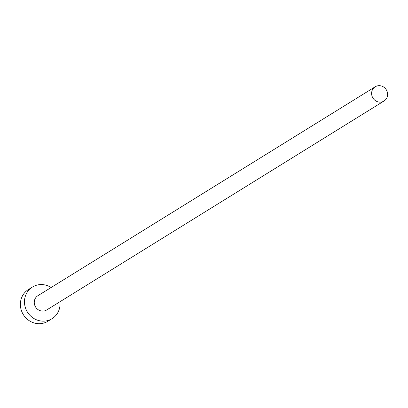 <?xml version="1.0" encoding="UTF-8"?>
<svg xmlns="http://www.w3.org/2000/svg" width="408" height="408" viewBox="0 0 408 408"><rect width="100%" height="100%" fill="white"/><g stroke="black" fill="none" stroke-linecap="round" stroke-linejoin="round"><path stroke-width="0.61" d="M387.6 94.84A8.374 7.859 58.2 0 0 383.602 87.011A8.374 7.859 58.2 0 0 375.197 86.782A8.374 7.859 58.2 0 0 371.617 92.968A8.374 7.859 58.2 0 0 375.615 100.796A8.374 7.859 58.2 0 0 384.015 101.026A8.374 7.859 58.2 0 0 387.6 94.84M375.197 86.782L37.847 295.739A8.374 7.859 58.2 0 0 34.267 301.92A8.374 7.859 58.2 0 0 38.265 309.749A8.374 7.859 58.2 0 0 46.67 309.978L384.015 101.026M51.107 287.523A18.61 17.468 58.2 0 0 32.462 287.033A18.61 17.468 58.2 0 0 24.495 300.778A18.61 17.468 58.2 0 0 33.385 318.174A18.61 17.468 58.2 0 0 52.061 318.679A18.61 17.468 58.2 0 0 60.022 304.939A18.61 17.468 58.2 0 0 59.93 301.762M32.462 287.033L28.361 289.573A18.61 17.468 58.2 0 0 20.4 303.312A18.61 17.468 58.2 0 0 29.284 320.714A18.61 17.468 58.2 0 0 47.96 321.218L52.061 318.679"/></g></svg>
